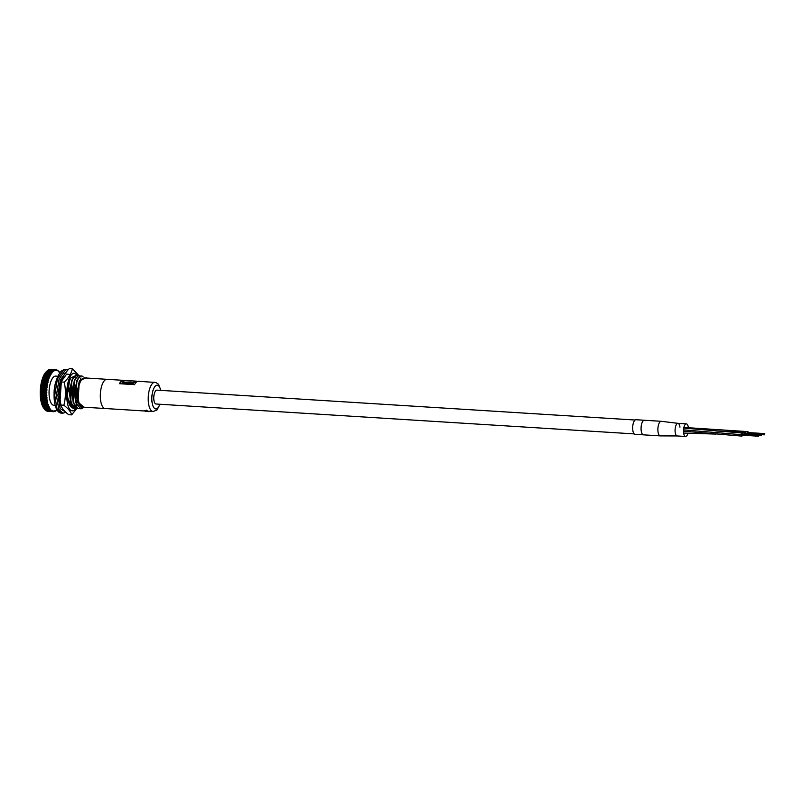 <?xml version="1.0" encoding="UTF-8"?>
<svg xmlns="http://www.w3.org/2000/svg" width="805" height="805" viewBox="0 0 805 805"><rect width="100%" height="100%" fill="white"/><g stroke="black" fill="none" stroke-linecap="round" stroke-linejoin="round"><path stroke-width="1.21" d="M124.564 380.745A14.631 5.705 93.6 0 0 123.386 380.342A14.631 5.705 93.6 0 0 119.412 383.703L134.546 384.649A14.631 5.705 -86.4 0 1 138.51 381.288L155.898 382.486L158.484 384.226L161 390.385M145.061 411.013L82.774 407.119A14.631 5.705 93.6 0 1 77.924 393.907A14.631 5.705 93.6 0 1 84.595 377.917L106.995 379.316A14.631 5.705 93.6 0 0 100.313 395.305A14.631 5.705 93.6 0 0 105.163 408.527A14.631 5.705 93.6 0 1 100.313 395.305A14.631 5.705 93.6 0 1 106.995 379.316L123.386 380.342M146.409 410.932L145.695 411.013M154.902 382.315A14.631 5.705 -86.4 0 0 148.221 398.304A14.631 5.705 -86.4 0 0 153.071 411.516L148.754 411.244A14.631 5.705 -86.4 0 0 148.875 411.254L148.875 411.617A14.631 5.705 -86.4 0 1 148.744 411.607A14.631 5.705 -86.4 0 1 148.663 411.607L146.148 411.415L148.12 411.114A14.631 5.705 -86.4 0 1 147.909 411.033L147.456 411.003M146.983 410.852L146.953 410.711A14.631 5.705 -86.4 0 1 146.762 410.51L144.578 410.771L146.973 411.214M146.953 410.711L146.963 410.349A14.631 5.705 -86.4 0 1 146.762 410.137L144.578 410.771M124.051 381.037L123.376 380.996A14.631 5.705 93.6 0 0 119.764 383.723M125.852 380.493A14.631 5.705 93.6 0 0 125.781 380.493A14.631 5.705 93.6 0 0 125.701 380.483L132.05 380.886A14.631 5.705 93.6 0 0 131.034 381.087L124.674 380.695A14.631 5.705 93.6 0 0 122.863 382.204L133.197 382.848L133.187 383.502A14.631 5.705 -86.4 0 1 136.105 381.791L136.79 381.832M133.187 383.502L122.853 382.858L122.863 382.204M133.197 382.848A14.631 5.705 -86.4 0 1 136.115 381.137A14.631 5.705 -86.4 0 1 137.293 381.54M146.077 410.691L146.913 410.963L146.077 410.691M146.741 411.486L146.138 411.446A14.631 5.705 93.6 0 0 146.178 411.446A14.631 5.705 93.6 0 0 146.228 411.456M146.138 411.436L148.744 411.607M146.148 411.375L146.661 411.385M148.11 411.476A14.631 5.705 -86.4 0 1 147.899 411.395L146.54 411.476M146.399 411.144L145.685 411.375M149.428 411.295L149.418 411.556A14.631 5.705 -86.4 0 1 149.207 411.597L148.875 411.566M149.971 411.325L149.971 411.355A14.631 5.705 -86.4 0 1 149.76 411.446L149.418 411.425M73.406 377.334L72.832 376.941M76.455 408.527L73.587 410.631C63.998 414.092 64.621 374.325 74.181 373.178L78.498 375.734M79.021 375.734L72.37 368.7C71.434 373.299 68.737 377.776 64.259 382.154C65.909 389.952 65.789 397.65 63.897 405.237C68.244 408.558 70.83 411.778 71.645 414.877L76.898 408.457M71.876 407.773L67.258 396.664C66.815 389.761 68.022 383.502 70.89 377.867L75.64 375.643L71.876 380.02L69.522 393.595L70.689 402.369L75.801 408.507M71.645 414.877L68.677 414.696C64.33 411.365 61.744 408.155 60.939 405.056L60.013 398.938L61.301 381.962C62.237 377.374 64.933 372.886 69.401 368.519L72.37 368.7M60.123 399.904L61.301 381.962L64.259 382.154M60.939 405.056L63.897 405.237M46.801 371.226L47.726 370.32L53.422 370.682L53.16 371.628L46.871 371.095A21.031 8.201 93.6 0 0 46.851 371.125L45.935 372.091A19.904 7.768 93.6 0 0 40.25 392.176A19.904 7.768 93.6 0 0 43.681 408.085L44.205 408.799M44.164 408.719L43.249 407.35L49.608 407.743L49.86 409.071L44.164 408.719A21.031 8.201 93.6 0 0 44.335 408.97L50.453 409.031L50.765 410.248L45.08 409.896A21.031 8.201 93.6 0 0 45.261 410.077L51.56 410.168L51.741 411.083L46.056 410.731A21.031 8.201 93.6 0 0 46.247 410.852L52.546 410.741L52.778 411.576L47.082 411.224A21.031 8.201 93.6 0 0 47.294 411.275L52.979 411.627L53.351 410.963L53.844 411.707L48.119 411.325M47.082 411.224L46.187 410.349M46.056 410.731L45.201 409.775M45.08 409.896L44.275 408.87M43.339 407.229L42.504 405.77L49.004 406.515L49.035 407.592L43.339 407.229A21.031 8.201 93.6 0 0 43.49 407.541M42.615 405.458L42.112 403.828L48.34 404.724L48.3 405.811L42.615 405.458A21.031 8.201 93.6 0 0 42.745 405.821M42.001 403.426L41.598 401.615L47.284 401.967L47.777 402.691L47.686 403.778L42.001 403.426A21.031 8.201 93.6 0 0 42.112 403.828M41.508 401.162L41.206 399.2L47.264 399.964L47.193 401.524L41.508 401.162A21.031 8.201 93.6 0 0 41.598 401.615M41.146 398.717L40.954 396.644L46.982 397.539L46.831 399.079L41.146 398.717A21.031 8.201 93.6 0 0 41.206 399.2M40.924 396.141L40.844 393.977L46.529 394.329L46.831 394.983L46.61 396.493L40.924 396.141A21.031 8.201 93.6 0 0 40.954 396.644M40.834 393.454L40.874 391.24L46.559 391.602L46.821 392.367L46.519 393.806L40.834 393.454A21.031 8.201 93.6 0 0 40.844 393.977M86.568 378.038A16.462 6.42 93.6 0 0 86.336 377.716L79.313 380.795L76.978 393.967L78.035 402.108L83.891 407.189M81.627 375.915L80.671 375.955L76.928 380.322L74.563 393.917L75.73 402.691L80.671 408.819M84.304 407.219L81.064 408.849L76.777 404.422L75.026 393.937C75.358 383.905 77.391 377.917 81.134 375.985L83.046 376.327M59.55 389.469L60.093 399.652M74.543 408.256L73.275 408.346M74.322 408.306C70.186 408.276 67.902 403.325 67.459 393.464L69.713 380.151M68.163 402.198L73.044 408.346M77.069 408.407L75.559 408.507M76.837 408.467C72.712 408.427 70.427 403.486 69.985 393.625C70.317 383.583 72.349 377.595 76.093 375.673L77.833 375.905M79.584 408.568L78.316 408.668M79.363 408.628C75.227 408.588 72.943 403.637 72.5 393.786C72.832 383.744 74.875 377.756 78.618 375.824L80.349 376.066M79.343 375.754L78.155 375.794L74.402 380.171L72.037 393.756L73.205 402.5L78.085 408.658M76.817 375.593L75.63 375.643M55.203 405.398L53.905 405.318A14.631 5.705 -86.4 0 1 49.055 392.095A14.631 5.705 -86.4 0 1 55.726 376.106L57.91 376.247M54.096 393.897A14.631 5.705 -86.4 0 1 54.096 392.417A14.631 5.705 -86.4 0 1 55.787 382.154M54.136 392.91L54.428 390.626M40.894 390.717L41.045 388.493L46.73 388.855L46.942 389.711L46.579 391.069L40.894 390.717A21.031 8.201 93.6 0 0 40.874 391.24M41.085 387.97L41.347 385.786L47.042 386.138L46.781 388.322L41.085 387.97A21.031 8.201 93.6 0 0 41.045 388.493M41.427 385.263L41.79 383.15L47.475 383.502L47.113 385.625L41.427 385.263A21.031 8.201 93.6 0 0 41.347 385.786M41.89 382.657L42.363 380.634L48.048 380.986L47.576 383.009L41.89 382.657A21.031 8.201 93.6 0 0 41.79 383.15M42.484 380.171L43.047 378.29L48.733 378.642L48.169 380.524L42.484 380.171A21.031 8.201 93.6 0 0 42.363 380.634M43.188 377.857L43.832 376.146L49.518 376.509L48.874 378.219L43.188 377.857A21.031 8.201 93.6 0 0 43.047 378.29M43.993 375.764L44.708 374.255L50.393 374.607L50.111 376.066L43.993 375.764A21.031 8.201 93.6 0 0 43.832 376.146M44.889 373.923L45.664 372.635L51.349 372.987L50.997 374.365L44.889 373.923A21.031 8.201 93.6 0 0 44.708 374.255M45.855 372.353L46.67 371.316L52.365 371.669L51.943 372.936L45.855 372.353A21.031 8.201 93.6 0 0 45.664 372.635M47.837 370.501L48.813 369.676L54.498 370.028L53.975 371.025L47.938 370.169A21.031 8.201 93.6 0 0 47.726 370.32M48.884 370.109L49.89 369.374L55.585 369.737L55.022 370.562L54.71 369.948L49.014 369.586A21.031 8.201 93.6 0 0 48.813 369.676M55.797 369.747L56.652 369.797L56.28 370.471L55.787 369.716L50.101 369.364A21.031 8.201 93.6 0 0 49.89 369.374M53.844 411.707L54.609 410.862L54.921 411.486L54.166 411.436M59.852 373.389L58.866 371.186L58.262 371.417L57.688 370.22L57.085 370.682L56.652 369.797M47.042 386.138L47.113 385.625M46.73 388.855L46.781 388.322M46.559 391.602L46.579 391.069M46.529 394.329L46.519 393.806M46.64 396.996L46.61 396.493M54.921 411.486A21.031 8.201 93.6 0 0 55.132 411.395L55.434 410.53L56.008 410.902L55.324 410.862M57.064 409.976L56.682 409.614L56.008 410.902M78.035 402.108L79.313 380.795M75.73 402.691L76.928 380.322M73.205 402.5L74.402 380.181M81.476 407.37L77.833 402.963L76.374 393.675L80.953 377.948M77.049 405.941L73.899 391.361L78.236 377.948M74.533 405.79L71.383 391.2L75.71 377.797M70.689 402.369L71.876 380.02M59.349 398.847L60.506 402.631M54.217 390.626L54.197 391.985M59.238 392.8L60.154 400.176M72.007 405.629L68.858 391.049L73.185 377.636M57.004 409.966L56.441 409.936M58.986 372.061L59.61 372.101M58.01 370.954L58.685 370.994M56.944 370.169L57.688 370.22M52.144 372.685L45.794 372.282M51.188 374.043L44.828 373.641M50.282 375.694L43.933 375.291M50.111 376.066L43.752 375.663M49.467 377.595L43.108 377.193M49.306 378.018L42.947 377.615M48.733 379.729L42.373 379.326M48.592 380.191L42.232 379.789M48.109 382.043L41.749 381.64M47.988 382.536L41.629 382.144M47.596 384.508L41.236 384.106M47.505 385.031L41.146 384.629M47.203 387.074L40.844 386.682M47.143 387.618L40.783 387.225M46.942 389.711L40.592 389.318M46.911 390.264L40.552 389.862M46.821 392.367L40.461 391.965M46.811 392.91L40.451 392.508M46.831 394.983L40.471 394.591M46.851 395.517L40.492 395.124M46.982 397.539L40.622 397.137M47.032 398.052L40.673 397.65M47.264 399.964L40.914 399.572M47.344 400.457L40.985 400.055M47.676 402.248L41.327 401.846M47.777 402.691L41.427 402.289M48.22 404.321L41.86 403.919M48.34 404.724L41.981 404.321M49.004 406.515L42.655 406.112M49.779 408.034L43.42 407.642M635.085 420.029L156.935 390.133A6.953 2.707 93.6 0 0 153.765 397.73A6.953 2.707 93.6 0 0 156.069 404.009L634.219 433.905M745.39 433.261A1.55 0.604 93.6 0 0 744.897 432.305A1.55 0.604 93.6 0 0 744.182 433.945A1.55 0.604 93.6 0 0 744.182 434.056M742.512 433.955A1.55 0.604 93.6 0 0 742.009 432.999A1.55 0.604 93.6 0 0 741.304 434.69A1.55 0.604 93.6 0 0 741.818 436.099A1.55 0.604 93.6 0 0 742.431 435.213M644.403 420.25L661.217 421.297A7.315 2.858 93.6 0 0 657.876 429.296A7.315 2.858 93.6 0 0 660.301 435.897L635.085 434.328A7.315 2.858 -86.4 0 1 632.66 427.717A7.315 2.858 -86.4 0 1 636 419.727L644.403 420.25A7.315 2.858 93.6 0 0 641.062 428.24A7.315 2.858 93.6 0 0 643.487 434.851A7.315 2.858 -86.4 0 1 641.062 428.24A7.315 2.858 -86.4 0 1 644.403 420.25A7.315 2.858 -86.4 0 1 645.268 420.673M678.041 423.35L661.217 421.297A7.315 2.858 93.6 0 0 657.876 429.689A7.315 2.858 93.6 0 0 660.301 435.897L677.246 435.958A6.319 2.465 93.6 0 1 675.083 429.94A6.319 2.465 93.6 0 1 678.041 423.35A6.319 2.465 93.6 0 1 679.963 427.183M748.268 432.567A1.55 0.604 93.6 0 0 747.775 431.611A1.55 0.604 93.6 0 0 747.07 433.301A1.55 0.604 93.6 0 0 747.07 433.362M741.918 434.167L758.562 435.425M688.376 427.737A6.319 2.465 93.6 0 0 686.363 423.873A6.319 2.465 93.6 0 0 683.475 430.776A6.319 2.465 93.6 0 0 685.578 436.481A6.319 2.465 93.6 0 0 687.973 433.211M686.363 423.873L677.961 423.339A6.319 2.465 93.6 0 0 675.073 430.252A6.319 2.465 93.6 0 0 677.166 435.958L685.578 436.481M160.698 390.375A11.884 4.639 93.6 0 0 155.516 385.917A11.884 4.639 93.6 0 0 151.823 398.193A11.884 4.639 93.6 0 0 154.63 408.487A11.884 4.639 93.6 0 0 159.823 404.241M68.314 369.646L65.557 369.877L59.107 378.994L56.42 395.376L58.795 409.403L62.891 413.207L65.819 412.271M67.278 370.773L60.445 379.678L57.859 395.235L60.093 408.558L65.416 411.888M70.196 374.546L66.654 374.063L61.351 381.429L59.087 394.671L60.918 405.992L62.287 408.095M65.024 373.621L63.525 373.641M61.21 413.106C59.308 413.035 57.658 411.496 56.249 408.507C54.78 405.026 54.056 400.518 54.076 394.983C54.327 385.907 56.139 378.732 59.5 373.45C60.717 371.095 62.81 369.747 65.799 369.415L63.877 369.767L57.427 378.893L54.74 395.265L57.115 409.292L61.21 413.106L62.891 413.207M683.515 429.86L741.304 434.69M153.071 411.516L156.864 410.057L160.135 404.261M136.115 381.137L125.781 380.493M61.301 381.962L59.178 394.611L59.952 402.641L61.452 406.475M65.799 369.415L67.479 369.515M715.957 430.987L744.897 432.305M683.616 433.06L715.695 434.086M742.411 435.264L744.695 435.404M683.475 431.178L741.818 436.099M683.747 428.079L742.009 432.999M683.888 427.435L747.775 431.611M758.612 436.219L741.808 435.173M758.531 435.857L741.727 434.811M758.652 435.012L741.848 433.965M758.833 434.972L742.019 433.925M761.5 435.535L758.954 435.374M761.439 434.73L744.635 433.674M761.419 435.163L758.874 435.012M761.54 434.328L744.726 433.271M764.297 434.479L744.907 433.231M764.378 434.841L761.842 434.68M764.388 434.066L747.513 432.989M764.418 433.633L747.614 432.577M764.599 433.593L747.785 432.537"/></g></svg>
